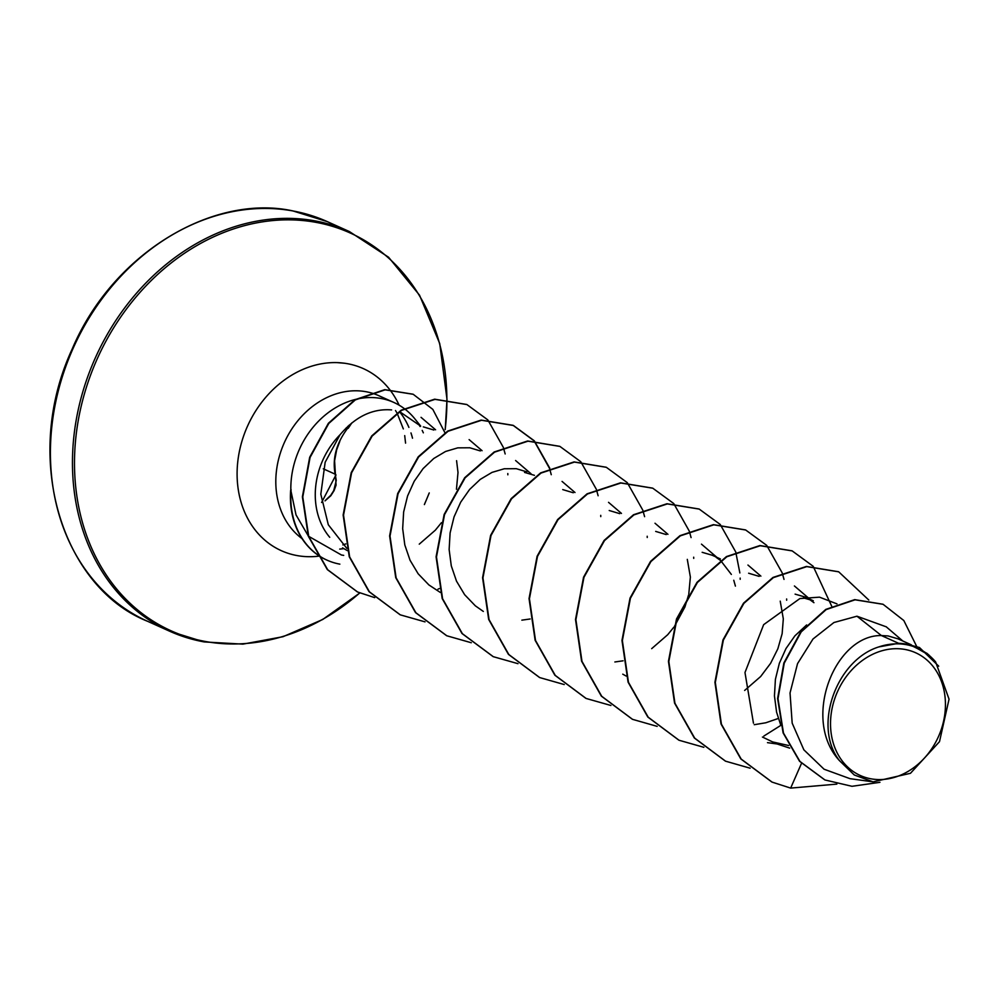 <?xml version="1.0" encoding="UTF-8"?>
<svg xmlns="http://www.w3.org/2000/svg" width="999" height="999" viewBox="0 0 999 999"><rect width="100%" height="100%" fill="white"/><g stroke="black" fill="none" stroke-linecap="round" stroke-linejoin="round"><path stroke-width="1.5" d="M347.664 428.434A1.648 0.937 -136.5 0 0 348.239 428.246A1.648 0.937 -136.5 0 0 348.326 427.385C336.114 443.119 331.843 459.29 335.514 475.924L336.251 480.482L333.741 490.596L330.769 495.304L325.924 499.862M870.891 778.795A67.32 55.257 -65.8 0 1 833.116 704.07A67.32 55.257 -65.8 0 1 905.057 649.462A67.32 55.257 -65.8 0 1 942.844 724.188A67.32 55.257 -65.8 0 1 870.891 778.795M346.778 548.314L328.309 524.762L320.816 494.218L325.162 462.25L340.047 434.74C355.394 416.645 372.577 408.366 391.62 409.915M404.183 408.529A81.506 66.896 114.2 0 0 393.843 402.447A81.506 66.896 114.2 0 0 381.094 398.489A81.506 66.896 114.2 0 0 290.846 490.434L296.016 514.872L308.154 535.714M308.679 536.326L341.458 555.007L343.706 555.369M340.047 434.74A72.777 59.728 114.2 0 0 329.732 537.3M290.846 490.434L290.659 490.347A81.818 67.158 114.2 0 0 316.159 553.783M898.625 643.306L878.72 646.94C835.913 660.339 812.562 726.885 839.547 760.726C801.136 719.505 834.852 634.677 881.405 635.551L898.625 643.306A72.777 59.728 -65.8 0 1 906.205 644.105A72.777 59.728 -65.8 0 1 906.568 644.18L919.455 647.514L906.73 644.168M886.038 626.748L856.955 616.208L881.405 635.551L888.049 635.938L897.964 638.823L911.35 644.842M780.743 725.062L776.598 712.212L774.45 695.878L775.411 679.308L779.357 663.274L785.988 648.551L794.892 635.851L806.618 624.962M789.685 748.126L776.835 743.893M788.636 745.516L773.039 742.02M776.822 743.918L762.437 737.037M626.236 676.086L622.764 674.175M483.329 611.438L475.337 605.819L464.635 594.692L456.506 581.156L451.286 565.859L449.138 549.525L450.099 532.954L454.046 516.92L460.676 502.197L469.58 489.498L480.244 479.395L492.02 472.39L504.27 468.768L516.271 468.681L526.823 471.853M440.334 592.457L428.871 584.914L418.156 573.776L410.04 560.239L404.807 544.942L402.672 528.621L403.633 512.037L407.567 496.016L414.198 481.293L423.114 468.581L433.766 458.491L445.554 451.473L457.792 447.852L469.792 447.777L480.357 450.936M803.396 597.852L813.286 600.774M795.104 594.13L805.019 597.002L813.298 600.736M809.103 599.163L813.948 602.697M778.308 718.468L765.808 722.776L754.245 724.7M748.638 573.226L759.165 576.373M780.231 601.148L783.316 618.856L782.142 633.691L777.859 648.776L770.604 663.311L760.651 676.535L744.642 690.446M702.16 552.31L712.075 555.194L720.354 558.916M716.146 557.342L720.429 560.389M720.716 560.626L731.355 574.425M733.766 580.257L735.414 586.113M655.681 531.406L666.221 534.565M687.3 559.365L690.371 577.047L688.811 593.818M688.548 595.029L684.914 606.955L674.575 626.148M673.826 627.197L667.707 634.715L651.685 648.651M623.101 660.801L614.872 661.975M609.215 510.501L619.755 513.661M562.737 489.597L573.289 492.757M530.157 618.98L521.865 620.154M524.55 472.415L534.453 475.324M423.326 426.873L433.878 430.032M456.58 460.676L458.004 472.502L456.456 489.248M441.458 522.664L435.339 530.182L419.255 544.155M856.955 616.208L833.915 622.527L813.011 638.985L797.539 663.636L790.034 692.981L792.182 723.151L803.858 749.824L824.075 769.218L850.012 778.671L873.076 781.867L910.464 773.301L939.497 741.658L949.05 699.175L935.638 661.95L928.933 655.057L910.888 644.855M926.672 653.221L910.201 644.917M839.547 760.726L854.282 774.987L873.076 781.855M347.39 550.636L342.545 547.877M882.904 604.22L854.694 599.637L825.798 609.402L800.823 631.705L783.853 662.999L777.609 698.488L783.104 732.904L799.562 761.288L824.762 779.882M801.485 763.386L790.659 788.099L836.85 784.115M916.645 646.353L903.82 620.529L883.104 604.308L855.082 599.812L826.185 609.577L801.21 631.88L784.24 663.174L777.996 698.663L783.491 733.079L799.949 761.463L824.962 779.969L851.985 786.3L879.932 782.329M938.71 666.171L919.455 647.514M837 603.896L819.517 597.165L799.899 598.551L763.648 624.662L744.979 672.514L753.458 723.189M423.339 432.829A81.506 66.896 114.2 0 0 422.19 430.394M420.104 426.536A81.506 66.896 114.2 0 0 417.794 422.852M399.55 411.576L420.691 426.123L414.76 418.743A81.506 66.896 114.2 0 0 404.483 408.753M771.877 782.017L740.808 758.915L721.028 723.988L714.922 682.267L722.976 639.909L743.518 603.184L772.976 577.447L806.418 566.445L838.511 571.74M725.361 761.088L694.317 737.974L674.55 703.059L668.443 661.35L676.498 619.018L697.027 582.292L726.46 556.568L759.889 545.554L791.982 550.811M678.845 740.159L647.814 717.032L628.071 682.117L621.977 640.421L630.032 598.089L650.549 561.376L679.982 535.664L713.411 524.65L745.491 529.907M632.355 719.255L601.336 696.116L581.593 661.188L575.511 619.492L583.566 577.16L604.095 540.447L633.528 514.735L666.957 503.746L699.038 509.003M585.901 698.363L554.87 675.224L535.127 640.284L529.045 598.576L537.1 556.243L557.629 519.517L587.087 493.818L620.516 482.829L652.597 488.124M539.51 677.484L508.441 654.37L488.673 619.43L482.567 577.709L490.621 535.352L511.163 498.613L540.621 472.889L574.075 461.913L606.168 467.232M493.081 656.593L461.988 633.503L442.195 598.563L436.088 556.818L444.143 514.46L464.697 477.709L494.168 451.985L527.622 440.996L559.727 446.328M446.603 635.689L415.509 612.587L395.729 577.647L389.622 535.914L397.677 493.543L418.219 456.805L447.689 431.081L481.156 420.092L513.061 425.324L533.978 440.746M534.128 440.909L549.5 468.369M549.6 468.668L551.261 474.7M400.099 614.76L369.031 591.658L349.25 556.73L343.144 515.009L351.198 472.652L371.74 435.914L401.186 410.189L434.64 399.188L466.733 404.483M357.392 591.908L327.322 569.592L308.329 536.238L302.385 496.828L309.69 457.255L328.384 423.289L354.945 399.725L384.765 389.66L413.037 394.205M790.659 788.099L772.077 782.105L741.196 759.09L721.415 724.163L715.309 682.442L723.363 640.084L743.905 603.346L773.363 577.622L806.805 566.62L838.71 571.828L868.78 600.024M750.124 768.194L725.549 761.176L694.705 738.149L674.937 703.234L668.831 661.525L676.885 619.193L697.414 582.467L726.847 556.743L760.276 545.729L792.17 550.899L813.061 566.196M813.211 566.371L831.705 606.218M780.818 725.386L763.86 736.051M703.87 747.314L679.033 740.247L648.201 717.207L628.458 682.292L622.365 640.596L630.419 598.264L650.936 561.55L680.369 535.839L713.798 524.825L745.679 529.994L766.595 545.292M766.757 545.466L782.155 572.789M782.254 573.089L784.015 579.395M786.638 598.975L786.663 600.237M657.18 726.373L632.542 719.342L601.723 696.291L581.98 661.363L575.899 619.667L583.953 577.335L604.482 540.621L633.915 514.91L667.344 503.921L699.225 509.09L720.129 524.388M720.279 524.562L735.689 551.873M735.776 552.172L739.859 572.939M740.159 578.096L740.184 579.308M610.926 705.481L586.101 698.451L555.257 675.399L535.514 640.459L529.433 598.751L537.487 556.418L558.016 519.692L587.474 493.981L620.903 483.004L652.797 488.211L673.651 503.471M673.801 503.646L689.21 530.968M689.31 531.268L691.083 537.587M693.681 557.192L693.718 558.404M564.235 684.552L539.697 677.572L508.828 654.545L489.06 619.605L482.954 577.884L491.008 535.526L511.55 498.788L541.008 473.064L574.462 462.087L606.356 467.32L627.16 482.567M627.322 482.729L642.744 510.052M642.844 510.352L644.605 516.67M647.202 536.251L647.24 537.499M517.981 663.673L493.281 656.68L462.375 633.678L442.582 598.726L436.476 556.992L444.53 514.635L465.084 477.884L494.555 452.147L528.009 441.171L559.915 446.416L580.681 461.65M580.831 461.825L596.266 489.148M596.366 489.448L598.126 495.766M600.736 515.347L600.774 516.608M471.291 642.744L446.803 635.776L415.896 612.762L396.116 577.822L390.01 536.088L398.064 493.718L418.606 456.98L448.076 431.256L481.543 420.267L513.449 425.499L534.203 440.746M534.365 440.921L549.787 468.244M425.037 621.865L400.287 614.847L369.418 591.833L349.638 556.905L343.531 515.172L351.586 472.827L372.127 436.088L401.573 410.364L435.027 399.363L466.92 404.57L487.737 419.842M487.899 420.017L503.309 447.34M503.409 447.639L505.169 453.958M507.804 473.551L507.842 474.812M439.335 588.548L437.949 589.223M374.725 597.639L357.592 591.995L327.709 569.767L308.716 536.413L302.772 497.002L310.077 457.43L328.771 423.464L355.332 399.9L385.152 389.835L413.224 394.293L432.829 409.39L444.942 432.729M878.72 646.94A72.315 59.353 -65.8 0 1 935.638 661.95M316.658 554.158A81.818 67.158 114.2 0 0 326.673 560.002A81.818 67.158 114.2 0 0 326.873 560.077M291.109 489.647A81.818 67.158 114.2 0 0 316.034 553.583M316.546 553.958A81.818 67.158 114.2 0 0 327.06 560.164A81.818 67.158 114.2 0 0 339.86 564.148M335.539 474.325A1.648 1.174 160.4 0 1 335.514 475.924M147.54 621.278A219.106 179.845 -65.8 0 1 65.285 367.944A219.106 179.845 -65.8 0 1 293.044 210.976A219.106 179.845 -65.8 0 1 327.335 221.641L349.375 231.556A219.106 179.845 -65.8 0 0 315.085 220.891A219.106 179.845 -65.8 0 0 87.325 377.859A219.106 179.845 -65.8 0 0 169.58 631.193L147.54 621.278C63.262 587.949 21.016 459.59 72.128 349.138C113.199 251.985 214.248 193.681 292.807 210.901L327.335 221.641M203.858 641.857A219.106 179.845 -65.8 0 1 169.58 631.193L204.108 641.932L242.894 644.13L283.029 636.7L322.702 619.492L359.852 592.969M359.752 592.931A218.144 179.058 -65.8 0 1 205.319 641.47A218.144 179.058 -65.8 0 1 82.905 399.338A218.144 179.058 -65.8 0 1 316.059 222.365A218.144 179.058 -65.8 0 1 446.89 399.238M317.632 556.293A99.85 81.955 -65.8 0 1 296.978 555.556A99.85 81.955 -65.8 0 1 240.946 444.73A99.85 81.955 -65.8 0 1 347.652 363.736A99.85 81.955 -65.8 0 1 389.573 389.41M302.023 538.586A81.506 66.896 -65.8 0 1 283.903 443.618A81.506 66.896 -65.8 0 1 366.059 391.72A81.506 66.896 -65.8 0 1 370.367 392.682M370.866 392.819A81.506 66.896 -65.8 0 1 378.821 395.691L393.843 402.447M399.45 411.638A81.506 66.896 -65.8 0 1 408.891 427.385M410.976 432.929A81.506 66.896 -65.8 0 1 412.512 438.199M343.793 548.638A81.506 66.896 -65.8 0 1 339.697 549.088M389.71 389.585A99.85 81.955 -65.8 0 1 399.125 405.182M319.455 556.081A99.85 81.955 -65.8 0 1 317.894 556.268M446.89 399.375A218.144 179.058 -65.8 0 1 445.154 429.595M428.983 493.494A218.144 179.058 -65.8 0 1 424.587 503.996M347.465 428.346L346.278 427.809M334.94 474.063L323.289 468.818M342.869 544.93L345.766 543.918M405.569 443.131L404.707 435.614M403.334 428.908L397.103 413.136M396.915 412.824L395.504 410.527M926.722 653.171L928.933 655.057M421.041 417.332L435.589 429.795M469.118 439.61L482.067 450.699M515.584 460.514L531.018 473.738M562.062 481.418L574.999 492.507M608.528 502.335L621.478 513.424M655.007 523.239L667.944 534.328M701.473 544.143L716.907 557.367M747.951 565.047L760.888 576.136M794.417 585.963L809.864 599.188M767.482 742.657L776.985 743.968M886.101 626.685L902.809 640.996M424.388 504.582L429.258 492.932M445.229 429.607L446.99 399.388M446.99 399.25L439.722 343.569L419.53 295.192L388.586 257.243L349.375 231.556M321.603 502.472L335.477 475.836M325.012 500.874L330.819 495.741L334.078 490.621L336.064 485.139L334.59 460.764L336.638 449.937L339.772 441.446M348.239 428.246L351.873 422.852M348.963 425.299L348.389 427.622M344.842 363.274L337.25 362.625M347.902 426.248L348.139 427.597"/></g></svg>
